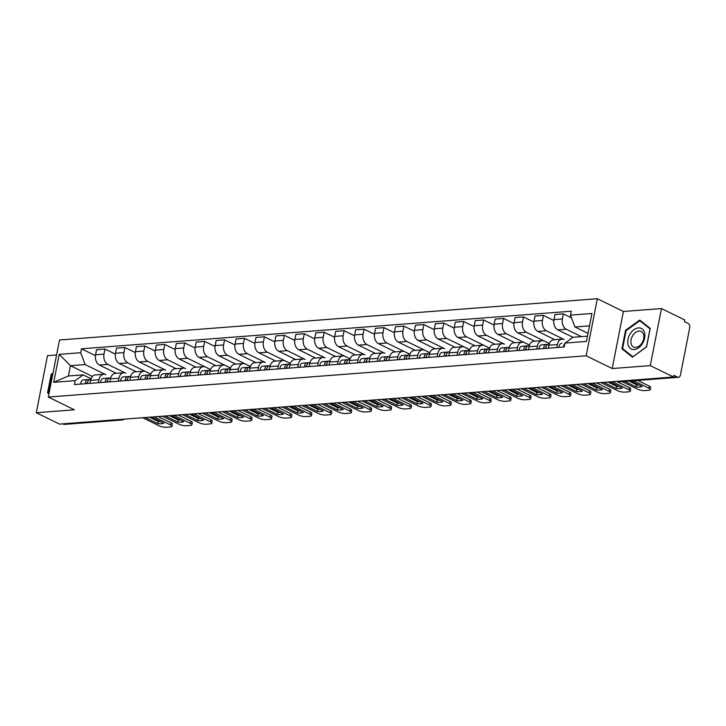 <?xml version="1.0" encoding="UTF-8"?>
<svg xmlns="http://www.w3.org/2000/svg" width="726" height="726" viewBox="0 0 726 726"><rect width="100%" height="100%" fill="white"/><g stroke="black" fill="none" stroke-linecap="round" stroke-linejoin="round"><path stroke-width="1.09" d="M56.574 354.969L47.489 355.667L36.3 412.722L59.55 424.102L673.528 377.003L650.278 365.623L661.477 308.568L623.398 311.481L597.353 298.731L59.514 339.995L48.315 397.049L586.154 355.785L612.209 368.536L650.278 365.623M661.477 308.568L684.718 319.948L684.391 321.609L688.012 323.379A3.521 2.414 85.6 0 1 689.7 327.853L680.462 374.925A3.521 2.414 85.6 0 1 678.402 377.293L620.521 381.731A3.521 2.414 -94.4 0 1 619.605 381.549L677.476 377.112A3.521 2.414 85.6 0 0 678.402 377.293M36.3 412.722L74.37 409.8L48.315 397.049M120.643 419.41L121.369 419.764A3.521 2.414 -94.4 0 0 122.295 419.955L64.414 424.392A3.521 2.414 -94.4 0 1 63.498 424.211L121.369 419.764A3.521 2.378 -63.9 0 0 122.694 419.256M62.772 423.848L63.498 424.211M677.476 377.112L673.855 375.333L673.528 377.003M581.381 336.637L566.244 329.232A8.104 5.563 -94.4 0 1 562.369 318.95L563.367 313.877L554.936 314.521L553.938 319.594A8.104 5.563 85.6 0 0 557.813 329.876L572.95 337.291M562.096 339.115L553.666 339.768A8.104 5.563 85.6 0 0 548.91 345.213L557.35 344.569A8.104 5.563 -94.4 0 1 562.096 339.115A8.104 5.563 -94.4 0 1 564.22 339.541L546.315 330.757A8.104 5.563 -94.4 0 1 542.44 320.484L543.438 315.402L535.008 316.055L534.009 321.128A8.104 5.563 85.6 0 0 537.884 331.41L554.782 339.677M557.35 344.569L556.76 347.554M571.507 317.861L563.367 313.877M548.91 345.213L548.33 348.208M536.832 349.088L537.422 346.093A8.104 5.563 -94.4 0 1 542.168 340.648A8.104 5.563 -94.4 0 1 544.291 341.075L549.391 343.57M553.802 320.484L543.438 315.402M542.168 340.648L533.737 341.293A8.104 5.563 85.6 0 0 528.982 346.738L528.401 349.732M549.391 343.552L526.386 332.29A8.104 5.563 -94.4 0 1 522.511 322.008L523.51 316.935L515.079 317.58L514.081 322.653A8.104 5.563 85.6 0 0 517.956 332.935L534.853 341.211M516.903 350.613L517.484 347.627A8.104 5.563 -94.4 0 1 522.239 342.173A8.104 5.563 -94.4 0 1 524.363 342.599L529.454 345.095M533.873 322.008L523.51 316.935M522.239 342.173L513.808 342.817A8.104 5.563 85.6 0 0 509.053 348.271L508.472 351.266M529.463 345.077L506.458 333.815A8.104 5.563 -94.4 0 1 502.583 323.533L503.581 318.46L495.15 319.113L494.152 324.186A8.104 5.563 85.6 0 0 498.027 334.468L514.925 342.736M496.974 352.146L497.555 349.152A8.104 5.563 -94.4 0 1 502.31 343.707A8.104 5.563 -94.4 0 1 504.434 344.133L486.529 335.348A8.104 5.563 -94.4 0 1 482.654 325.066L483.652 319.994L475.221 320.638L474.223 325.711A8.104 5.563 85.6 0 0 478.098 335.993L494.996 344.269M513.944 323.542L503.581 318.46M502.31 343.707L493.88 344.351A8.104 5.563 85.6 0 0 489.124 349.796L488.544 352.791M477.046 353.671L477.626 350.685A8.104 5.563 -94.4 0 1 482.382 345.231A8.104 5.563 -94.4 0 1 484.505 345.658L489.596 348.153M494.016 325.066L483.652 319.994M482.382 345.231L473.951 345.875A8.104 5.563 85.6 0 0 469.196 351.33L468.606 354.324M489.605 348.135L466.6 336.873A8.104 5.563 -94.4 0 1 462.725 326.591L463.723 321.518L455.293 322.172L454.295 327.245A8.104 5.563 85.6 0 0 458.17 337.526L475.067 345.794M457.117 355.205L457.698 352.21A8.104 5.563 -94.4 0 1 462.453 346.765A8.104 5.563 -94.4 0 1 464.576 347.191L469.668 349.687M474.087 326.591L463.723 321.518M462.453 346.765L454.022 347.409A8.104 5.563 85.6 0 0 449.267 352.854L448.677 355.849M469.677 349.669L446.671 338.407A8.104 5.563 -94.4 0 1 442.796 328.125L443.795 323.052L435.355 323.696L434.366 328.769A8.104 5.563 85.6 0 0 438.241 339.051L455.138 347.318M437.179 356.729L437.769 353.743A8.104 5.563 -94.4 0 1 442.524 348.289A8.104 5.563 -94.4 0 1 444.648 348.716L426.743 339.931A8.104 5.563 -94.4 0 1 422.868 329.649L423.866 324.576L415.426 325.23L414.437 330.303A8.104 5.563 85.6 0 0 418.303 340.585L435.201 348.852M454.158 328.125L443.795 323.052M442.524 348.289L434.094 348.934A8.104 5.563 85.6 0 0 429.338 354.388L428.748 357.373M417.25 358.263L417.84 355.268A8.104 5.563 -94.4 0 1 422.596 349.823A8.104 5.563 -94.4 0 1 424.719 350.25L429.81 352.736M434.23 329.649L423.866 324.576M422.596 349.823L414.165 350.467A8.104 5.563 85.6 0 0 409.41 355.912L408.82 358.907M429.819 352.727L406.814 341.465A8.104 5.563 -94.4 0 1 402.939 331.183L403.928 326.11L395.498 326.754L394.508 331.827A8.104 5.563 85.6 0 0 398.374 342.109L415.272 350.377M397.322 359.787L397.912 356.793A8.104 5.563 -94.4 0 1 402.667 351.348A8.104 5.563 -94.4 0 1 404.79 351.774L409.881 354.27M414.301 331.183L403.928 326.11M402.667 351.348L394.236 351.992A8.104 5.563 85.6 0 0 389.481 357.446L388.891 360.432M409.891 354.252L386.876 342.99A8.104 5.563 -94.4 0 1 383.01 332.708L384 327.635L375.569 328.279L374.58 333.361A8.104 5.563 85.6 0 0 378.446 343.634L395.343 351.91M377.393 361.321L377.983 358.326A8.104 5.563 -94.4 0 1 382.738 352.872A8.104 5.563 -94.4 0 1 384.853 353.308L366.948 344.523A8.104 5.563 -94.4 0 1 363.082 334.241L364.071 329.168L355.64 329.813L354.651 334.886A8.104 5.563 85.6 0 0 358.517 345.168L375.415 353.435M394.372 332.708L384 327.635M382.738 352.872L374.307 353.526A8.104 5.563 85.6 0 0 369.552 358.971L368.962 361.965M357.464 362.846L358.054 359.851A8.104 5.563 -94.4 0 1 362.809 354.406A8.104 5.563 -94.4 0 1 364.924 354.832L347.019 346.048A8.104 5.563 -94.4 0 1 343.153 335.766L344.142 330.693L335.711 331.337L334.713 336.41A8.104 5.563 85.6 0 0 338.588 346.692L355.486 354.969M374.444 334.241L364.071 329.168M362.809 354.406L354.379 355.05A8.104 5.563 85.6 0 0 349.623 360.504L349.034 363.49M337.536 364.379L338.125 361.385A8.104 5.563 -94.4 0 1 342.881 355.931A8.104 5.563 -94.4 0 1 344.995 356.366L350.095 358.853M354.515 335.766L344.142 330.693M342.881 355.931L334.45 356.584A8.104 5.563 85.6 0 0 329.695 362.029L329.105 365.024M350.095 358.844L327.09 347.582A8.104 5.563 -94.4 0 1 323.215 337.3L324.213 332.227L315.783 332.871L314.785 337.944A8.104 5.563 85.6 0 0 318.66 348.226L335.557 356.493M317.607 365.904L318.197 362.909A8.104 5.563 -94.4 0 1 322.952 357.464A8.104 5.563 -94.4 0 1 325.066 357.891L307.162 349.106A8.104 5.563 -94.4 0 1 303.286 338.824L304.285 333.751L295.854 334.396L294.856 339.469A8.104 5.563 85.6 0 0 298.731 349.75L315.628 358.027M334.586 337.3L324.213 332.227M322.952 357.464L314.512 358.109A8.104 5.563 85.6 0 0 309.766 363.563L309.176 366.548M297.678 367.429L298.268 364.443A8.104 5.563 -94.4 0 1 303.014 358.989A8.104 5.563 -94.4 0 1 305.138 359.424L287.233 350.64A8.104 5.563 -94.4 0 1 283.358 340.358L284.356 335.285L275.925 335.929L274.927 341.002A8.104 5.563 85.6 0 0 278.802 351.284L295.7 359.551M314.648 338.824L304.285 333.751M303.014 358.989L294.584 359.642A8.104 5.563 85.6 0 0 289.828 365.087L289.247 368.082M277.749 368.962L278.339 365.968A8.104 5.563 -94.4 0 1 283.086 360.523A8.104 5.563 -94.4 0 1 285.209 360.949L290.309 363.445M294.72 340.358L284.356 335.285M283.086 360.523L274.655 361.167A8.104 5.563 85.6 0 0 269.9 366.621L269.319 369.607M290.309 363.427L267.304 352.164A8.104 5.563 -94.4 0 1 263.429 341.882L264.427 336.81L255.997 337.454L254.998 342.527A8.104 5.563 85.6 0 0 258.873 352.809L275.771 361.085M257.821 370.487L258.402 367.501A8.104 5.563 -94.4 0 1 263.157 362.047A8.104 5.563 -94.4 0 1 265.28 362.474L247.375 353.689A8.104 5.563 -94.4 0 1 243.5 343.407L244.499 338.334L236.068 338.988L235.07 344.06A8.104 5.563 85.6 0 0 238.945 354.342L255.842 362.61M274.791 341.882L264.427 336.81M263.157 362.047L254.726 362.701A8.104 5.563 85.6 0 0 249.971 368.146L249.39 371.14M237.892 372.021L238.473 369.026A8.104 5.563 -94.4 0 1 243.228 363.581A8.104 5.563 -94.4 0 1 245.352 364.007L250.443 366.503M254.862 343.416L244.499 338.334M243.228 363.581L234.797 364.225A8.104 5.563 85.6 0 0 230.042 369.67L229.461 372.665M250.452 366.485L227.447 355.223A8.104 5.563 -94.4 0 1 223.572 344.941L224.57 339.868L216.139 340.512L215.141 345.585A8.104 5.563 85.6 0 0 219.016 355.867L235.914 364.143M217.963 373.545L218.544 370.559A8.104 5.563 -94.4 0 1 223.299 365.105A8.104 5.563 -94.4 0 1 225.423 365.532L230.514 368.028M234.934 344.941L224.57 339.868M223.299 365.105L214.869 365.75A8.104 5.563 85.6 0 0 210.113 371.204L209.524 374.199M230.523 368.009L207.518 356.747A8.104 5.563 -94.4 0 1 203.643 346.465L204.641 341.392L196.211 342.046L195.212 347.119A8.104 5.563 85.6 0 0 199.087 357.401L215.985 365.668M198.035 375.079L198.615 372.084A8.104 5.563 -94.4 0 1 203.371 366.639A8.104 5.563 -94.4 0 1 205.494 367.066L210.585 369.561M215.005 346.474L204.641 341.392M203.371 366.639L194.94 367.283A8.104 5.563 85.6 0 0 190.185 372.728L189.595 375.723M210.594 369.543L187.589 358.281A8.104 5.563 -94.4 0 1 183.714 347.999L184.713 342.926L176.273 343.57L175.284 348.643A8.104 5.563 85.6 0 0 179.159 358.925L196.056 367.202M178.097 376.603L178.687 373.618A8.104 5.563 -94.4 0 1 183.442 368.164A8.104 5.563 -94.4 0 1 185.566 368.59L167.661 359.806A8.104 5.563 -94.4 0 1 163.786 349.524L164.784 344.451L156.344 345.104L155.355 350.177A8.104 5.563 85.6 0 0 159.221 360.459L176.119 368.726M195.076 347.999L184.713 342.926M183.442 368.164L175.011 368.808A8.104 5.563 85.6 0 0 170.256 374.262L169.666 377.257M158.168 378.137L158.758 375.142A8.104 5.563 -94.4 0 1 163.513 369.697A8.104 5.563 -94.4 0 1 165.637 370.124L147.732 361.339A8.104 5.563 -94.4 0 1 143.857 351.057L144.846 345.984L136.415 346.629L135.426 351.702A8.104 5.563 85.6 0 0 139.292 361.984L156.19 370.251M175.148 349.524L164.784 344.451M163.513 369.697L155.083 370.342A8.104 5.563 85.6 0 0 150.327 375.787L149.737 378.781M138.239 379.662L138.829 376.676A8.104 5.563 -94.4 0 1 143.585 371.222A8.104 5.563 -94.4 0 1 145.708 371.648L150.799 374.144M155.219 351.057L144.846 345.984M143.585 371.222L135.154 371.866A8.104 5.563 85.6 0 0 130.399 377.32L129.809 380.306M150.808 374.126L127.794 362.864A8.104 5.563 -94.4 0 1 123.928 352.582L124.917 347.509L116.487 348.162L115.498 353.235A8.104 5.563 85.6 0 0 119.363 363.517L136.261 371.785M118.311 381.195L118.901 378.201A8.104 5.563 -94.4 0 1 123.656 372.756A8.104 5.563 -94.4 0 1 125.77 373.182L107.865 364.398A8.104 5.563 -94.4 0 1 103.999 354.116L104.989 349.043L96.558 349.687L95.569 354.76A8.104 5.563 85.6 0 0 99.435 365.042L116.332 373.309M135.29 352.582L124.917 347.509M123.656 372.756L115.225 373.4A8.104 5.563 85.6 0 0 110.47 378.845L109.88 381.84M98.382 382.72L98.972 379.725A8.104 5.563 -94.4 0 1 103.727 374.28A8.104 5.563 -94.4 0 1 105.842 374.707L85.133 364.552L70.44 365.677L68.416 375.995L83.109 374.861L91.013 378.727M115.361 354.116L104.989 349.043M103.727 374.28L95.297 374.925A8.104 5.563 85.6 0 0 90.541 380.379L89.951 383.364M589.512 325.856L574.938 326.981L588.033 333.388M574.938 326.981L570.473 315.129L591.935 313.487L586.454 341.429L564.991 343.08L572.914 337.291L587.488 336.174M83.109 374.861L75.186 380.651L74.424 384.562L564.229 346.983L564.991 343.08M75.186 380.651L53.724 382.293L59.214 354.352L80.677 352.709L85.133 364.552M570.473 315.129L571.244 311.218L81.439 348.798L80.677 352.709M597.353 298.731L586.154 355.785M623.398 311.481L612.209 368.536M621.928 348.825L632.437 357.147L646.585 346.937L650.224 328.397L639.706 320.075L625.567 330.294L621.928 348.825L624.36 350.014M53.034 373.019L51.192 374.353L47.553 392.884L48.923 393.973M92.402 376.431L70.44 365.677L59.214 354.352M95.433 355.64L81.439 348.798M68.416 375.995L53.724 382.293M626.202 330.602L625.567 330.294M48.996 393.592L47.553 392.884M51.827 374.661L51.192 374.353M564.901 343.57A4.401 3.022 85.6 0 0 563.621 347.028M561.715 343.262L561.842 343.262A4.401 3.022 85.6 0 0 561.715 343.262A4.401 3.022 85.6 0 0 559.02 347.382M628.988 381.086L636.593 384.807A11.008 2.995 11.1 0 0 638.862 384.889M637.673 380.415L649.316 386.114A5.282 1.443 11.1 0 1 650.678 387.43L650.251 389.59A5.282 1.443 -168.9 0 0 648.899 388.283L649.316 386.114M624.805 381.404L636.167 386.967L636.593 384.807M630.803 380.941L642.174 386.504A11.008 2.995 11.1 0 1 636.167 386.967M622.118 381.613L637.528 389.154A5.282 1.443 -168.9 0 0 644.86 390.57L648.572 390.289A5.282 1.443 -168.9 0 0 650.251 389.59M633.489 380.742L648.899 388.283M546.052 346.91A2.114 1.452 85.6 0 0 545.28 348.435M547.948 344.414L546.515 344.433A4.401 3.022 85.6 0 0 546.388 344.442A4.401 3.022 85.6 0 0 543.692 348.562M546.261 344.451L541.914 344.786A4.401 3.022 85.6 0 0 541.787 344.796A4.401 3.022 85.6 0 0 539.091 348.916M607.88 382.03L616.664 386.332A11.008 2.995 11.1 0 0 618.933 386.423M616.565 381.368L629.388 387.648A5.282 1.443 11.1 0 1 630.74 388.954L630.322 391.123A5.282 1.443 -168.9 0 0 628.97 389.808L629.388 387.648M548.557 344.269L548.693 344.269A4.401 3.022 85.6 0 0 548.557 344.269A4.401 3.022 85.6 0 0 545.861 348.398M603.687 382.357L616.238 388.501L616.664 386.332M609.695 381.894L622.246 388.038A11.008 2.995 11.1 0 1 616.238 388.501M601.01 382.566L617.599 390.679A5.282 1.443 -168.9 0 0 624.932 392.104L628.634 391.822A5.282 1.443 -168.9 0 0 630.322 391.123M612.381 381.685L628.97 389.808M526.123 348.435A2.114 1.452 85.6 0 0 525.352 349.968M528.02 345.939L526.586 345.966A4.401 3.022 85.6 0 0 526.459 345.966A4.401 3.022 85.6 0 0 523.764 350.086M526.323 345.984L521.985 346.311A4.401 3.022 85.6 0 0 521.858 346.32A4.401 3.022 85.6 0 0 519.163 350.44M587.942 383.564L596.736 387.865A11.008 2.995 11.1 0 0 599.004 387.947M596.636 382.901L609.459 389.172A5.282 1.443 11.1 0 1 610.811 390.488L610.394 392.648A5.282 1.443 -168.9 0 0 609.032 391.341L609.459 389.172M528.628 345.803L528.755 345.794A4.401 3.022 85.6 0 0 528.628 345.803A4.401 3.022 85.6 0 0 525.933 349.923M583.758 383.882L596.309 390.025L596.736 387.865M589.766 383.428L602.317 389.563A11.008 2.995 11.1 0 1 596.309 390.025M581.081 384.09L597.67 392.212A5.282 1.443 -168.9 0 0 605.003 393.628L608.706 393.347A5.282 1.443 -168.9 0 0 610.394 392.648M592.443 383.219L609.032 391.341M644.561 332.771A11.453 7.723 -63.9 0 0 633.989 329.677A11.453 7.723 -63.9 0 0 628.054 344.687A11.453 7.723 -63.9 0 0 638.626 347.772A11.453 7.723 -63.9 0 0 644.561 332.771M643.617 334.74A8.667 5.844 -63.9 0 0 641.185 331.464A8.667 5.844 -63.9 0 0 633.662 334.259A8.667 5.844 -63.9 0 0 631.121 343.761A8.667 5.844 -63.9 0 0 633.562 347.037A8.667 5.844 -63.9 0 0 641.076 344.233A8.667 5.844 -63.9 0 0 643.617 334.74M632.782 356.684L622.599 348.625L626.121 330.666L639.833 320.765L650.015 328.833L646.494 346.792L632.963 356.765M641.802 321.727L639.833 320.765M49.05 393.329L48.225 392.684L51.746 374.725L52.853 373.926M506.194 349.959A2.114 1.452 85.6 0 0 505.423 351.493M508.091 347.473L506.657 347.491A4.401 3.022 85.6 0 0 506.53 347.5A4.401 3.022 85.6 0 0 503.835 351.62M506.394 347.509L502.056 347.845A4.401 3.022 85.6 0 0 501.929 347.854A4.401 3.022 85.6 0 0 499.234 351.974M568.013 385.089L576.807 389.39A11.008 2.995 11.1 0 0 579.076 389.472M576.707 384.426L589.53 390.706A5.282 1.443 11.1 0 1 590.882 392.013L590.465 394.182A5.282 1.443 -168.9 0 0 589.104 392.866L589.53 390.706M508.699 347.327L508.826 347.327A4.401 3.022 85.6 0 0 508.699 347.327A4.401 3.022 85.6 0 0 506.004 351.448M563.83 385.415L576.38 391.559L576.807 389.39M569.837 384.952L582.388 391.096A11.008 2.995 11.1 0 1 576.38 391.559M561.153 385.615L577.742 393.737A5.282 1.443 -168.9 0 0 585.074 395.162L588.777 394.88A5.282 1.443 -168.9 0 0 590.465 394.182M572.515 384.744L589.104 392.866M486.257 351.493A2.114 1.452 85.6 0 0 485.494 353.027M488.162 348.997L486.729 349.015A4.401 3.022 85.6 0 0 486.602 349.024A4.401 3.022 85.6 0 0 483.906 353.145M486.465 349.043L482.128 349.369A4.401 3.022 85.6 0 0 482 349.378A4.401 3.022 85.6 0 0 479.305 353.498M548.085 386.622L556.878 390.924A11.008 2.995 11.1 0 0 559.147 391.005M556.778 385.951L569.601 392.231A5.282 1.443 11.1 0 1 570.954 393.546L570.527 395.706A5.282 1.443 -168.9 0 0 569.175 394.399L569.601 392.231M488.77 348.861L488.897 348.852A4.401 3.022 85.6 0 0 488.77 348.861A4.401 3.022 85.6 0 0 486.075 352.981M543.901 386.94L556.452 393.084L556.878 390.924M549.909 386.486L562.45 392.621A11.008 2.995 11.1 0 1 556.452 393.084M541.215 387.149L557.804 395.271A5.282 1.443 -168.9 0 0 565.146 396.686L568.848 396.405A5.282 1.443 -168.9 0 0 570.527 395.706M552.586 386.277L569.175 394.399M466.328 353.017A2.114 1.452 85.6 0 0 465.566 354.551M468.225 350.531L466.8 350.549A4.401 3.022 85.6 0 0 466.673 350.558A4.401 3.022 85.6 0 0 463.978 354.678M466.537 350.567L462.199 350.903A4.401 3.022 85.6 0 0 462.072 350.903A4.401 3.022 85.6 0 0 459.376 355.032M528.156 388.147L536.941 392.448A11.008 2.995 11.1 0 0 539.218 392.53M536.85 387.484L549.673 393.764A5.282 1.443 11.1 0 1 551.025 395.071L550.598 397.24A5.282 1.443 -168.9 0 0 549.246 395.924L549.673 393.764M468.842 350.386L468.969 350.386A4.401 3.022 85.6 0 0 468.842 350.386A4.401 3.022 85.6 0 0 466.146 354.506M523.972 388.474L536.523 394.617L536.941 392.448M529.98 388.011L542.522 394.154A11.008 2.995 11.1 0 1 536.523 394.617M521.286 388.673L537.875 396.795A5.282 1.443 -168.9 0 0 545.217 398.22L548.92 397.93A5.282 1.443 -168.9 0 0 550.598 397.24M532.657 387.802L549.246 395.924M446.399 354.551A2.114 1.452 85.6 0 0 445.637 356.085M448.296 352.056L446.871 352.074A4.401 3.022 85.6 0 0 446.735 352.083A4.401 3.022 85.6 0 0 444.04 356.203M446.608 352.101L442.27 352.428A4.401 3.022 85.6 0 0 442.143 352.437A4.401 3.022 85.6 0 0 439.448 356.557M508.227 389.68L517.012 393.982A11.008 2.995 11.1 0 0 519.29 394.064M516.912 389.009L529.744 395.289A5.282 1.443 11.1 0 1 531.096 396.605L530.67 398.765A5.282 1.443 -168.9 0 0 529.318 397.449L529.744 395.289M448.913 351.919L449.04 351.91A4.401 3.022 85.6 0 0 448.913 351.919A4.401 3.022 85.6 0 0 446.218 356.039M504.044 389.998L516.594 396.142L517.012 393.982M510.051 389.535L522.593 395.679A11.008 2.995 11.1 0 1 516.594 396.142M501.357 390.207L517.947 398.329A5.282 1.443 -168.9 0 0 525.288 399.745L528.991 399.463A5.282 1.443 -168.9 0 0 530.67 398.765M512.728 389.336L529.318 397.449M426.471 356.076A2.114 1.452 85.6 0 0 425.699 357.609M428.367 353.589L426.942 353.607A4.401 3.022 85.6 0 0 426.806 353.616A4.401 3.022 85.6 0 0 424.111 357.736M426.679 353.626L422.341 353.961A4.401 3.022 85.6 0 0 422.214 353.961A4.401 3.022 85.6 0 0 419.519 358.09M488.299 391.205L497.083 395.507A11.008 2.995 11.1 0 0 499.361 395.588M496.983 390.543L509.815 396.823A5.282 1.443 11.1 0 1 511.168 398.129L510.741 400.289A5.282 1.443 -168.9 0 0 509.389 398.982L509.815 396.823M429.583 353.408L429.111 353.444A4.401 3.022 85.6 0 0 428.984 353.444A4.401 3.022 85.6 0 0 426.289 357.564M484.115 391.532L496.666 397.666L497.083 395.507M490.114 391.069L502.664 397.213A11.008 2.995 11.1 0 1 496.666 397.666M481.429 391.731L498.018 399.854A5.282 1.443 -168.9 0 0 505.36 401.278L509.062 400.988A5.282 1.443 -168.9 0 0 510.741 400.289M492.8 390.86L509.389 398.982M406.542 357.609A2.114 1.452 85.6 0 0 405.77 359.143M408.439 355.114L407.014 355.132A4.401 3.022 85.6 0 0 406.878 355.141A4.401 3.022 85.6 0 0 404.182 359.261M406.751 355.159L402.413 355.486A4.401 3.022 85.6 0 0 402.286 355.495A4.401 3.022 85.6 0 0 399.581 359.615M468.37 392.739L477.154 397.04A11.008 2.995 11.1 0 0 479.432 397.122M477.055 392.067L489.887 398.347A5.282 1.443 11.1 0 1 491.239 399.663L490.812 401.823A5.282 1.443 -168.9 0 0 489.46 400.507L489.887 398.347M409.056 354.978L409.183 354.969A4.401 3.022 85.6 0 0 409.056 354.978A4.401 3.022 85.6 0 0 406.36 359.098M464.186 393.056L476.737 399.2L477.154 397.04M470.185 392.594L482.736 398.737A11.008 2.995 11.1 0 1 476.737 399.2M461.5 393.265L478.089 401.387A5.282 1.443 -168.9 0 0 485.431 402.803L489.133 402.522A5.282 1.443 -168.9 0 0 490.812 401.823M472.871 392.394L489.46 400.507M386.613 359.134A2.114 1.452 85.6 0 0 385.842 360.668M388.51 356.647L387.085 356.666A4.401 3.022 85.6 0 0 386.949 356.666A4.401 3.022 85.6 0 0 384.254 360.795M386.822 356.684L382.484 357.02A4.401 3.022 85.6 0 0 382.348 357.02A4.401 3.022 85.6 0 0 379.653 361.14M448.441 394.263L457.226 398.565A11.008 2.995 11.1 0 0 459.504 398.647M457.126 393.601L469.958 399.881A5.282 1.443 11.1 0 1 471.31 401.188L470.884 403.347A5.282 1.443 -168.9 0 0 469.531 402.041L469.958 399.881M389.127 356.502L389.254 356.493A4.401 3.022 85.6 0 0 389.127 356.502A4.401 3.022 85.6 0 0 386.432 360.622M444.258 394.59L456.799 400.725L457.226 398.565M450.256 394.127L462.807 400.271A11.008 2.995 11.1 0 1 456.799 400.725M441.571 394.79L458.16 402.912A5.282 1.443 -168.9 0 0 465.502 404.337L469.205 404.046A5.282 1.443 -168.9 0 0 470.884 403.347M452.942 393.919L469.531 402.041M366.684 360.668A2.114 1.452 85.6 0 0 365.913 362.201M368.581 358.172L367.156 358.19A4.401 3.022 85.6 0 0 367.02 358.199A4.401 3.022 85.6 0 0 364.325 362.319M366.893 358.208L362.555 358.544A4.401 3.022 85.6 0 0 362.419 358.553A4.401 3.022 85.6 0 0 359.724 362.673M428.512 395.797L437.297 400.099A11.008 2.995 11.1 0 0 439.575 400.18M437.197 395.125L450.029 401.405A5.282 1.443 11.1 0 1 451.381 402.721L450.955 404.881A5.282 1.443 -168.9 0 0 449.603 403.565L450.029 401.405M369.797 357.991L369.325 358.027A4.401 3.022 85.6 0 0 369.189 358.036A4.401 3.022 85.6 0 0 366.494 362.156M424.329 396.115L436.87 402.258L437.297 400.099M430.327 395.652L442.878 401.796A11.008 2.995 11.1 0 1 436.87 402.258M421.643 396.323L438.232 404.436A5.282 1.443 -168.9 0 0 445.564 405.861L449.276 405.58A5.282 1.443 -168.9 0 0 450.955 404.881M433.014 395.452L449.603 403.565M346.756 362.192A2.114 1.452 85.6 0 0 345.984 363.726M348.652 359.706L347.219 359.724A4.401 3.022 85.6 0 0 347.092 359.724A4.401 3.022 85.6 0 0 344.396 363.853M346.964 359.742L342.627 360.078A4.401 3.022 85.6 0 0 342.49 360.078A4.401 3.022 85.6 0 0 339.795 364.198M408.584 397.322L417.368 401.623A11.008 2.995 11.1 0 0 419.646 401.705M417.269 396.659L430.101 402.939A5.282 1.443 11.1 0 1 431.453 404.246L431.026 406.406A5.282 1.443 -168.9 0 0 429.674 405.099L430.101 402.939M349.26 359.561L349.397 359.551A4.401 3.022 85.6 0 0 349.26 359.561A4.401 3.022 85.6 0 0 346.565 363.681M404.4 397.648L416.942 403.783L417.368 401.623M410.399 397.186L422.949 403.329A11.008 2.995 11.1 0 1 416.942 403.783M401.714 397.848L418.303 405.97A5.282 1.443 -168.9 0 0 425.636 407.395L429.347 407.105A5.282 1.443 -168.9 0 0 431.026 406.406M413.085 396.977L429.674 405.099M326.827 363.726A2.114 1.452 85.6 0 0 326.056 365.26M328.724 361.23L327.29 361.249A4.401 3.022 85.6 0 0 327.163 361.258A4.401 3.022 85.6 0 0 324.468 365.378M327.036 361.267L322.698 361.602A4.401 3.022 85.6 0 0 322.562 361.612A4.401 3.022 85.6 0 0 319.867 365.732M388.655 398.855L397.44 403.157A11.008 2.995 11.1 0 0 399.708 403.239M397.34 398.184L410.163 404.464A5.282 1.443 11.1 0 1 411.524 405.78L411.097 407.939A5.282 1.443 -168.9 0 0 409.745 406.624L410.163 404.464M329.332 361.094L329.468 361.085A4.401 3.022 85.6 0 0 329.332 361.094A4.401 3.022 85.6 0 0 326.636 365.214M384.462 399.173L397.013 405.317L397.44 403.157M390.47 398.71L403.021 404.854A11.008 2.995 11.1 0 1 397.013 405.317M381.785 399.382L398.374 407.495A5.282 1.443 -168.9 0 0 405.707 408.92L409.419 408.638A5.282 1.443 -168.9 0 0 411.097 407.939M393.156 398.51L409.745 406.624M306.898 365.251A2.114 1.452 85.6 0 0 306.127 366.784M308.795 362.764L307.361 362.782A4.401 3.022 85.6 0 0 307.234 362.782A4.401 3.022 85.6 0 0 304.539 366.902M307.107 362.8L302.76 363.136A4.401 3.022 85.6 0 0 302.633 363.136A4.401 3.022 85.6 0 0 299.938 367.256M368.726 400.38L377.511 404.681A11.008 2.995 11.1 0 0 379.78 404.763M377.411 399.717L390.234 405.988A5.282 1.443 11.1 0 1 391.595 407.304L391.169 409.464A5.282 1.443 -168.9 0 0 389.817 408.157L390.234 405.988M309.403 362.619L309.539 362.61A4.401 3.022 85.6 0 0 309.403 362.619A4.401 3.022 85.6 0 0 306.708 366.739M364.534 400.698L377.084 406.841L377.511 404.681M370.541 400.244L383.092 406.388A11.008 2.995 11.1 0 1 377.084 406.841M361.857 400.906L378.446 409.028A5.282 1.443 -168.9 0 0 385.778 410.453L389.49 410.163A5.282 1.443 -168.9 0 0 391.169 409.464M373.228 400.035L389.817 408.157M286.97 366.784A2.114 1.452 85.6 0 0 286.198 368.309M288.866 364.289L287.432 364.307A4.401 3.022 85.6 0 0 287.305 364.316A4.401 3.022 85.6 0 0 284.61 368.436M287.178 364.325L282.831 364.661A4.401 3.022 85.6 0 0 282.704 364.67A4.401 3.022 85.6 0 0 280.009 368.79M348.798 401.914L357.582 406.206A11.008 2.995 11.1 0 0 359.851 406.297M357.482 401.242L370.305 407.522A5.282 1.443 11.1 0 1 371.658 408.829L371.24 410.998A5.282 1.443 -168.9 0 0 369.888 409.682L370.305 407.522M289.474 364.143L289.61 364.143A4.401 3.022 85.6 0 0 289.474 364.143A4.401 3.022 85.6 0 0 286.779 368.273M344.605 402.231L357.156 408.375L357.582 406.206M350.613 401.768L363.163 407.912A11.008 2.995 11.1 0 1 357.156 408.375M341.928 402.44L358.517 410.553A5.282 1.443 -168.9 0 0 365.85 411.978L369.552 411.696A5.282 1.443 -168.9 0 0 371.24 410.998M353.299 401.56L369.888 409.682M267.041 368.309A2.114 1.452 85.6 0 0 266.27 369.843M268.938 365.813L267.504 365.84A4.401 3.022 85.6 0 0 267.377 365.84A4.401 3.022 85.6 0 0 264.681 369.961M267.241 365.859L262.903 366.185A4.401 3.022 85.6 0 0 262.776 366.194A4.401 3.022 85.6 0 0 260.08 370.314M328.86 403.438L337.654 407.74A11.008 2.995 11.1 0 0 339.922 407.821M337.554 402.776L350.377 409.047A5.282 1.443 11.1 0 1 351.729 410.362L351.311 412.522A5.282 1.443 -168.9 0 0 349.95 411.215L350.377 409.047M269.546 365.677L269.673 365.668A4.401 3.022 85.6 0 0 269.546 365.677A4.401 3.022 85.6 0 0 266.85 369.797M324.676 403.756L337.227 409.9L337.654 407.74M330.684 403.302L343.235 409.437A11.008 2.995 11.1 0 1 337.227 409.9M321.999 403.965L338.588 412.087A5.282 1.443 -168.9 0 0 345.921 413.502L349.623 413.221A5.282 1.443 -168.9 0 0 351.311 412.522M333.361 403.093L349.95 411.215M247.112 369.843A2.114 1.452 85.6 0 0 246.341 371.367M249.009 367.347L247.575 367.365A4.401 3.022 85.6 0 0 247.448 367.374A4.401 3.022 85.6 0 0 244.753 371.494M247.312 367.383L242.974 367.719A4.401 3.022 85.6 0 0 242.847 367.728A4.401 3.022 85.6 0 0 240.152 371.848M308.931 404.963L317.725 409.264A11.008 2.995 11.1 0 0 319.994 409.355M317.625 404.3L330.448 410.58A5.282 1.443 11.1 0 1 331.8 411.887L331.383 414.056A5.282 1.443 -168.9 0 0 330.021 412.74L330.448 410.58M249.617 367.202L249.744 367.202A4.401 3.022 85.6 0 0 249.617 367.202A4.401 3.022 85.6 0 0 246.922 371.322M304.748 405.29L317.298 411.433L317.725 409.264M310.755 404.827L323.306 410.97A11.008 2.995 11.1 0 1 317.298 411.433M302.07 405.498L318.66 413.611A5.282 1.443 -168.9 0 0 325.992 415.036L329.695 414.755A5.282 1.443 -168.9 0 0 331.383 414.056M313.432 404.618L330.021 412.74M227.174 371.367A2.114 1.452 85.6 0 0 226.412 372.901M229.08 368.872L227.646 368.899A4.401 3.022 85.6 0 0 227.519 368.899A4.401 3.022 85.6 0 0 224.824 373.019M227.383 368.917L223.045 369.244A4.401 3.022 85.6 0 0 222.918 369.253A4.401 3.022 85.6 0 0 220.223 373.373M289.002 406.496L297.796 410.798A11.008 2.995 11.1 0 0 300.065 410.88M297.696 405.834L310.519 412.105A5.282 1.443 11.1 0 1 311.871 413.421L311.445 415.581A5.282 1.443 -168.9 0 0 310.093 414.274L310.519 412.105M229.688 368.735L229.815 368.726A4.401 3.022 85.6 0 0 229.688 368.735A4.401 3.022 85.6 0 0 226.993 372.855M284.819 406.814L297.37 412.958L297.796 410.798M290.827 406.36L303.368 412.495A11.008 2.995 11.1 0 1 297.37 412.958M282.133 407.023L298.722 415.145A5.282 1.443 -168.9 0 0 306.063 416.561L309.766 416.279A5.282 1.443 -168.9 0 0 311.445 415.581M293.504 406.152L310.093 414.274M207.246 372.892A2.114 1.452 85.6 0 0 206.483 374.425M209.142 370.405L207.718 370.423A4.401 3.022 85.6 0 0 207.591 370.432A4.401 3.022 85.6 0 0 204.895 374.552M207.454 370.441L203.117 370.777A4.401 3.022 85.6 0 0 202.99 370.786A4.401 3.022 85.6 0 0 200.294 374.906M269.074 408.021L277.858 412.323A11.008 2.995 11.1 0 0 280.136 412.404M277.768 407.359L290.591 413.639A5.282 1.443 11.1 0 1 291.943 414.945L291.516 417.114A5.282 1.443 -168.9 0 0 290.164 415.798L290.591 413.639M209.76 370.26L209.887 370.26A4.401 3.022 85.6 0 0 209.76 370.26A4.401 3.022 85.6 0 0 207.064 374.38M264.89 408.348L277.441 414.492L277.858 412.323M270.898 407.885L283.439 414.029A11.008 2.995 11.1 0 1 277.441 414.492M262.204 408.547L278.793 416.67A5.282 1.443 -168.9 0 0 286.135 418.094L289.837 417.813A5.282 1.443 -168.9 0 0 291.516 417.114M273.575 407.676L290.164 415.798M187.317 374.425A2.114 1.452 85.6 0 0 186.555 375.959M189.214 371.93L187.789 371.948A4.401 3.022 85.6 0 0 187.653 371.957A4.401 3.022 85.6 0 0 184.958 376.077M187.526 371.975L183.188 372.302A4.401 3.022 85.6 0 0 183.061 372.311A4.401 3.022 85.6 0 0 180.366 376.431M249.145 409.555L257.93 413.856A11.008 2.995 11.1 0 0 260.207 413.938M257.83 408.883L270.662 415.163A5.282 1.443 11.1 0 1 272.014 416.479L271.588 418.639A5.282 1.443 -168.9 0 0 270.235 417.332L270.662 415.163M189.831 371.794L189.958 371.785A4.401 3.022 85.6 0 0 189.831 371.794A4.401 3.022 85.6 0 0 187.136 375.914M244.961 409.872L257.512 416.016L257.93 413.856M250.969 409.419L263.511 415.553A11.008 2.995 11.1 0 1 257.512 416.016M242.275 410.081L258.864 418.203A5.282 1.443 -168.9 0 0 266.206 419.619L269.909 419.338A5.282 1.443 -168.9 0 0 271.588 418.639M253.646 409.21L270.235 417.332M167.388 375.95A2.114 1.452 85.6 0 0 166.617 377.484M169.285 373.463L167.86 373.482A4.401 3.022 85.6 0 0 167.724 373.491A4.401 3.022 85.6 0 0 165.029 377.611M167.597 373.5L163.259 373.836A4.401 3.022 85.6 0 0 163.132 373.836A4.401 3.022 85.6 0 0 160.437 377.965M229.216 411.079L238.001 415.381A11.008 2.995 11.1 0 0 240.279 415.463M237.901 410.417L250.733 416.697A5.282 1.443 11.1 0 1 252.085 418.004L251.659 420.173A5.282 1.443 -168.9 0 0 250.307 418.857L250.733 416.697M170.501 373.282L170.029 373.318A4.401 3.022 85.6 0 0 169.902 373.318A4.401 3.022 85.6 0 0 167.207 377.438M225.033 411.406L237.584 417.55L238.001 415.381M231.031 410.943L243.582 417.087A11.008 2.995 11.1 0 1 237.584 417.55M222.347 411.606L238.936 419.728A5.282 1.443 -168.9 0 0 246.277 421.153L249.98 420.862A5.282 1.443 -168.9 0 0 251.659 420.173M233.718 410.735L250.307 418.857M147.46 377.484A2.114 1.452 85.6 0 0 146.688 379.017M149.356 374.988L147.932 375.006A4.401 3.022 85.6 0 0 147.795 375.015A4.401 3.022 85.6 0 0 145.1 379.135M147.668 375.033L143.331 375.36A4.401 3.022 85.6 0 0 143.204 375.369A4.401 3.022 85.6 0 0 140.499 379.489M209.288 412.613L218.072 416.915A11.008 2.995 11.1 0 0 220.35 416.996M217.972 411.941L230.804 418.221A5.282 1.443 11.1 0 1 232.157 419.537L231.73 421.697A5.282 1.443 -168.9 0 0 230.378 420.381L230.804 418.221M149.973 374.852L150.101 374.843A4.401 3.022 85.6 0 0 149.973 374.852A4.401 3.022 85.6 0 0 147.278 378.972M205.104 412.931L217.655 419.074L218.072 416.915M211.103 412.468L223.653 418.612A11.008 2.995 11.1 0 1 217.655 419.074M202.418 413.139L219.007 421.261A5.282 1.443 -168.9 0 0 226.349 422.677L230.051 422.396A5.282 1.443 -168.9 0 0 231.73 421.697M213.789 412.268L230.378 420.381M127.531 379.008A2.114 1.452 85.6 0 0 126.76 380.542M129.428 376.522L128.003 376.54A4.401 3.022 85.6 0 0 127.867 376.549A4.401 3.022 85.6 0 0 125.171 380.669M127.74 376.558L123.402 376.894A4.401 3.022 85.6 0 0 123.266 376.894A4.401 3.022 85.6 0 0 120.57 381.023M189.359 414.138L198.144 418.439A11.008 2.995 11.1 0 0 200.421 418.521M198.044 413.475L210.876 419.755A5.282 1.443 11.1 0 1 212.228 421.062L211.801 423.222A5.282 1.443 -168.9 0 0 210.449 421.915L210.876 419.755M130.045 376.377L130.172 376.377A4.401 3.022 85.6 0 0 130.045 376.377A4.401 3.022 85.6 0 0 127.349 380.497M185.175 414.464L197.717 420.599L198.144 418.439M191.174 414.001L203.725 420.145A11.008 2.995 11.1 0 1 197.717 420.599M182.489 414.664L199.078 422.786A5.282 1.443 -168.9 0 0 206.42 424.211L210.123 423.92A5.282 1.443 -168.9 0 0 211.801 423.222M193.86 413.793L210.449 421.915M107.602 380.542A2.114 1.452 85.6 0 0 106.831 382.076M109.499 378.046L108.074 378.065A4.401 3.022 85.6 0 0 107.938 378.074A4.401 3.022 85.6 0 0 105.243 382.194M107.811 378.092L103.473 378.418A4.401 3.022 85.6 0 0 103.337 378.428A4.401 3.022 85.6 0 0 100.642 382.548M169.43 415.671L178.215 419.973A11.008 2.995 11.1 0 0 180.493 420.055M178.115 415L190.947 421.28A5.282 1.443 11.1 0 1 192.299 422.596L191.873 424.755A5.282 1.443 -168.9 0 0 190.521 423.44L190.947 421.28M110.107 377.91L110.243 377.901A4.401 3.022 85.6 0 0 110.107 377.91A4.401 3.022 85.6 0 0 107.412 382.03M165.247 415.989L177.788 422.133L178.215 419.973M171.245 415.526L183.796 421.67A11.008 2.995 11.1 0 1 177.788 422.133M162.56 416.198L179.15 424.32A5.282 1.443 -168.9 0 0 186.482 425.735L190.194 425.454A5.282 1.443 -168.9 0 0 191.873 424.755M173.931 415.326L190.521 423.44M87.674 382.067A2.114 1.452 85.6 0 0 86.902 383.6M89.57 379.58L88.136 379.598A4.401 3.022 85.6 0 0 88.009 379.598A4.401 3.022 85.6 0 0 85.314 383.727M87.882 379.616L83.544 379.952A4.401 3.022 85.6 0 0 83.408 379.952A4.401 3.022 85.6 0 0 80.713 384.072M149.502 417.196L158.286 421.497A11.008 2.995 11.1 0 0 160.564 421.579M158.186 416.533L171.018 422.813A5.282 1.443 11.1 0 1 172.371 424.12L171.944 426.28A5.282 1.443 -168.9 0 0 170.592 424.973L171.018 422.813M90.178 379.435L90.314 379.426A4.401 3.022 85.6 0 0 90.178 379.435A4.401 3.022 85.6 0 0 87.483 383.555M145.318 417.523L157.86 423.657L158.286 421.497M151.317 417.06L163.867 423.204A11.008 2.995 11.1 0 1 157.86 423.657M142.632 417.722L159.221 425.844A5.282 1.443 -168.9 0 0 166.553 427.269L170.265 426.979A5.282 1.443 -168.9 0 0 171.944 426.28M154.003 416.851L170.592 424.973M99.435 365.042L107.865 364.398M119.363 363.517L127.794 362.864M139.292 361.984L147.732 361.339M159.221 360.459L167.661 359.806M179.159 358.925L187.589 358.281M199.087 357.401L207.518 356.747M219.016 355.867L227.447 355.223M238.945 354.342L247.375 353.689M258.873 352.809L267.304 352.164M278.802 351.284L287.233 350.64M298.731 349.75L307.162 349.106M318.66 348.226L327.09 347.582M338.588 346.692L347.019 346.048M358.517 345.168L366.948 344.523M378.446 343.634L386.876 342.99M398.374 342.109L406.814 341.465M418.303 340.585L426.743 339.931M438.241 339.051L446.671 338.407M458.17 337.526L466.6 336.873M478.098 335.993L486.529 335.348M498.027 334.468L506.458 333.815M517.956 332.935L526.386 332.29M537.884 331.41L546.315 330.757M557.813 329.876L566.244 329.232M110.47 378.845L118.901 378.201M130.399 377.32L138.829 376.676M150.327 375.787L158.758 375.142M170.256 374.262L178.687 373.618M190.185 372.728L198.615 372.084M210.113 371.204L218.544 370.559M230.042 369.67L238.473 369.026M249.971 368.146L258.402 367.501M269.9 366.621L278.339 365.968M289.828 365.087L298.268 364.443M309.766 363.563L318.197 362.909M329.695 362.029L338.125 361.385M349.623 360.504L358.054 359.851M369.552 358.971L377.983 358.326M389.481 357.446L397.912 356.793M409.41 355.912L417.84 355.268M429.338 354.388L437.769 353.743M449.267 352.854L457.698 352.21M469.196 351.33L477.626 350.685M489.124 349.796L497.555 349.152M509.053 348.271L517.484 347.627M528.982 346.738L537.422 346.093M90.541 380.379L98.972 379.725M115.498 353.235L123.928 352.582M135.426 351.702L143.857 351.057M155.355 350.177L163.786 349.524M175.284 348.643L183.714 347.999M195.212 347.119L203.643 346.465M215.141 345.585L223.572 344.941M235.07 344.06L243.5 343.407M254.998 342.527L263.429 341.882M274.927 341.002L283.358 340.358M294.856 339.469L303.286 338.824M314.785 337.944L323.215 337.3M334.713 336.41L343.153 335.766M354.651 334.886L363.082 334.241M374.58 333.361L383.01 332.708M394.508 331.827L402.939 331.183M414.437 330.303L422.868 329.649M434.366 328.769L442.796 328.125M454.295 327.245L462.725 326.591M474.223 325.711L482.654 325.066M494.152 324.186L502.583 323.533M514.081 322.653L522.511 322.008M534.009 321.128L542.44 320.484M553.938 319.594L562.369 318.95M95.569 354.76L103.999 354.116M618.389 381.232L618.706 381.386A3.521 2.378 -63.9 0 0 619.605 381.549L618.879 381.195M122.295 419.955A3.521 3.521 0 0 0 124.3 419.129M618.706 381.386A3.521 3.521 0 0 0 620.521 381.731M546.388 344.442L541.787 344.796M526.459 345.966L521.858 346.32M506.53 347.5L501.929 347.854M486.602 349.024L482 349.378M466.673 350.558L462.072 350.903M446.735 352.083L442.143 352.437M426.806 353.616L422.214 353.961M429.583 353.399L428.984 353.444M406.878 355.141L402.286 355.495M386.949 356.666L382.348 357.02M367.02 358.199L362.419 358.553M369.797 357.982L369.189 358.036M347.092 359.724L342.49 360.078M327.163 361.258L322.562 361.612M307.234 362.782L302.633 363.136M287.305 364.316L282.704 364.67M267.377 365.84L262.776 366.194M247.448 367.374L242.847 367.728M227.519 368.899L222.918 369.253M207.591 370.432L202.99 370.786M187.653 371.957L183.061 372.311M167.724 373.491L163.132 373.836M170.501 373.273L169.902 373.318M147.795 375.015L143.204 375.369M127.867 376.549L123.266 376.894M107.938 378.074L103.337 378.428M88.009 379.598L83.408 379.952"/></g></svg>
